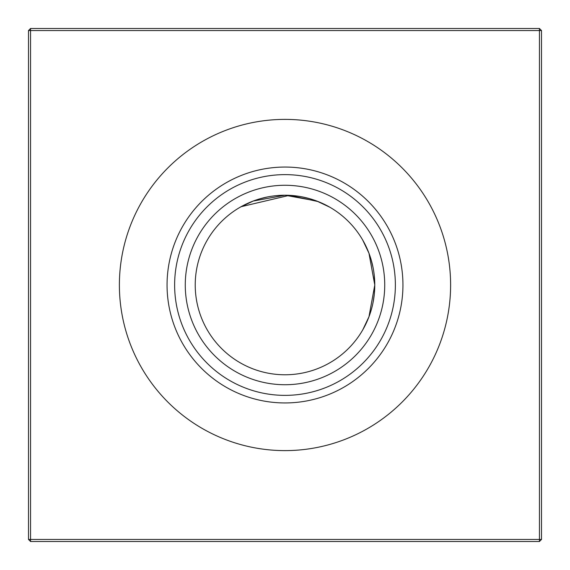 <?xml version="1.0" encoding="UTF-8"?>
<svg xmlns="http://www.w3.org/2000/svg" width="570" height="570" viewBox="0 0 570 570"><rect width="100%" height="100%" fill="white"/><g stroke="black" fill="none" stroke-linecap="round" stroke-linejoin="round"><path stroke-width="0.85" d="M242.414 205.969L241.053 206.718L289.418 195.332L318.224 201.595L329.838 207.224L316.713 201.018L285.029 195.225L253.244 201.032L240.162 207.224M362.777 329.838L368.982 316.713L374.775 285L368.968 253.244L362.777 240.162L368.997 253.308L374.775 285L374.355 293.671L374.775 285L368.968 316.763L362.777 329.838M285 402.947A117.947 117.947 0 0 1 167.053 285A117.947 117.947 0 0 1 285 167.053A117.947 117.947 0 0 1 402.947 285A117.947 117.947 0 0 1 285 402.947M285 395.373A110.373 110.373 0 0 1 174.627 285A110.373 110.373 0 0 1 285 174.627A110.373 110.373 0 0 1 395.373 285A110.373 110.373 0 0 1 285 395.373M285 384.729A99.729 99.729 0 0 1 185.271 285A99.729 99.729 0 0 1 285 185.271A99.729 99.729 0 0 1 384.729 285A99.729 99.729 0 0 1 285 384.729M285 374.775A89.775 89.775 0 0 1 195.225 285A89.775 89.775 0 0 1 285 195.225A89.775 89.775 0 0 1 374.775 285A89.775 89.775 0 0 1 285 374.775M285 450.614A165.614 165.614 0 0 1 119.387 285A165.614 165.614 0 0 1 285 119.387A165.614 165.614 0 0 1 450.614 285A165.614 165.614 0 0 1 285 450.614M374.283 294.405L373.079 302.349L374.283 294.405M371.205 310.073L368.975 316.742L371.205 310.073M366.688 322.228L363.297 328.926L366.688 322.228M541.5 30.552L541.5 539.448L539.448 541.5L30.552 541.5L30.552 539.448L539.448 539.448L539.448 30.552L30.552 30.552L30.552 539.448L28.5 539.448L28.5 30.552L30.552 30.552L30.552 28.5L539.448 28.5L541.5 30.552L539.448 30.552L539.448 28.5M362.777 240.162L366.524 247.409L362.777 240.162M368.982 253.272L366.674 247.736L368.982 253.28M371.241 260.07L373.072 267.594M374.276 275.552L374.775 285L374.347 276.279M371.255 260.112L373.065 267.544M243.775 205.25L253.265 201.018L243.775 205.25M260.027 198.766L267.644 196.921L260.027 198.766M276.072 195.667L280.511 195.339L276.072 195.667M285.249 195.225L293.871 195.667L285.249 195.225M302.164 196.878L309.752 198.702L302.164 196.878M310.565 198.944L316.706 201.011L310.565 198.944M328.976 206.732L322.214 203.298L329.838 207.224M539.448 541.5L539.448 539.448L541.5 539.448M28.5 539.448L30.552 541.5M28.5 30.552L30.552 28.5"/></g></svg>
